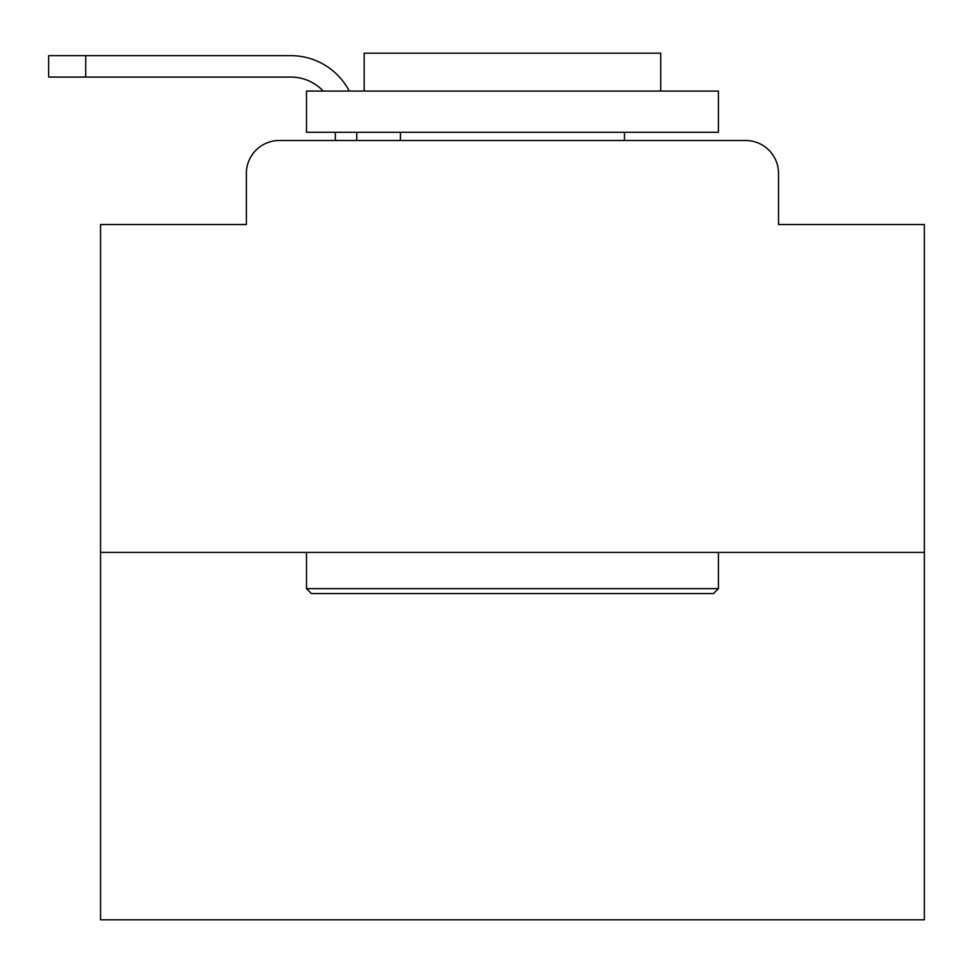 <?xml version="1.0" encoding="UTF-8"?>
<svg xmlns="http://www.w3.org/2000/svg" width="973" height="973" viewBox="0 0 973 973"><rect width="100%" height="100%" fill="white"/><g stroke="black" fill="none" stroke-linecap="round" stroke-linejoin="round"><path stroke-width="1.46" d="M246.364 173.462L246.364 224.532L246.364 173.462A32.948 32.948 0 0 1 279.312 140.501L335.332 140.501L335.332 132.267M924.35 552.409L100.547 552.409L100.547 919.813L924.35 919.813L924.35 224.532L778.534 224.532L778.534 173.462A32.948 32.948 0 0 0 745.586 140.501L279.312 140.501M100.547 552.409L100.547 224.532L246.364 224.532M356.75 132.267L356.75 140.501L383.934 140.501M640.964 140.501L745.586 140.501M778.534 224.532L778.534 173.462M290.842 77.074A44.49 44.49 0 0 1 323.255 91.073A44.49 44.49 0 0 0 290.842 77.074A44.49 44.49 0 0 1 323.255 91.073A44.49 44.49 0 0 0 290.842 77.074A44.49 44.49 0 0 1 323.255 91.073A44.49 44.49 0 0 0 290.842 77.074A44.49 44.49 0 0 1 323.255 91.073A44.49 44.49 0 0 0 290.842 77.074A44.49 44.49 0 0 1 323.255 91.073A44.49 44.49 0 0 0 290.842 77.074A44.49 44.49 0 0 1 323.255 91.073A44.49 44.49 0 0 0 290.842 77.074A44.49 44.49 0 0 1 323.255 91.073A44.49 44.49 0 0 0 290.842 77.074A44.49 44.49 0 0 1 323.255 91.073A44.49 44.49 0 0 0 290.842 77.074A44.49 44.49 0 0 1 323.255 91.073A44.49 44.49 0 0 0 290.842 77.074A44.49 44.49 0 0 1 323.255 91.073A44.49 44.49 0 0 0 290.842 77.074A44.49 44.49 0 0 1 323.255 91.073A44.49 44.49 0 0 0 290.842 77.074A44.49 44.49 0 0 1 323.255 91.073A44.49 44.49 0 0 0 290.842 77.074A44.49 44.49 0 0 1 323.255 91.073A44.49 44.49 0 0 0 290.842 77.074A44.49 44.49 0 0 1 323.255 91.073A44.49 44.49 0 0 0 290.842 77.074A44.49 44.49 0 0 1 323.255 91.073A44.49 44.49 0 0 0 290.842 77.074A44.49 44.49 0 0 1 323.255 91.073A44.49 44.49 0 0 0 290.842 77.074A44.49 44.49 0 0 1 323.255 91.073A44.49 44.49 0 0 0 290.842 77.074A44.49 44.49 0 0 1 323.255 91.073A44.49 44.49 0 0 0 290.842 77.074A44.49 44.49 0 0 1 323.255 91.073A44.49 44.49 0 0 0 290.842 77.074A44.49 44.49 0 0 1 323.255 91.073A44.49 44.49 0 0 0 290.842 77.074A44.49 44.49 0 0 1 323.255 91.073A44.49 44.49 0 0 0 290.842 77.074L48.65 77.074L48.65 55.656L290.842 55.656A65.909 65.909 0 0 1 349.283 91.073M85.721 77.074L85.721 55.656L290.842 55.656M713.452 593.591L311.445 593.591L306.495 588.653L718.402 588.653L713.452 593.591M306.495 91.073L718.402 91.073L718.402 132.267L306.495 132.267L306.495 91.073M660.728 91.073L660.728 53.187L364.17 53.187L364.17 91.073M306.495 552.409L306.495 588.653M718.402 552.409L718.402 588.653M400.414 132.267L400.414 140.501M624.484 132.267L624.484 140.501"/></g></svg>
